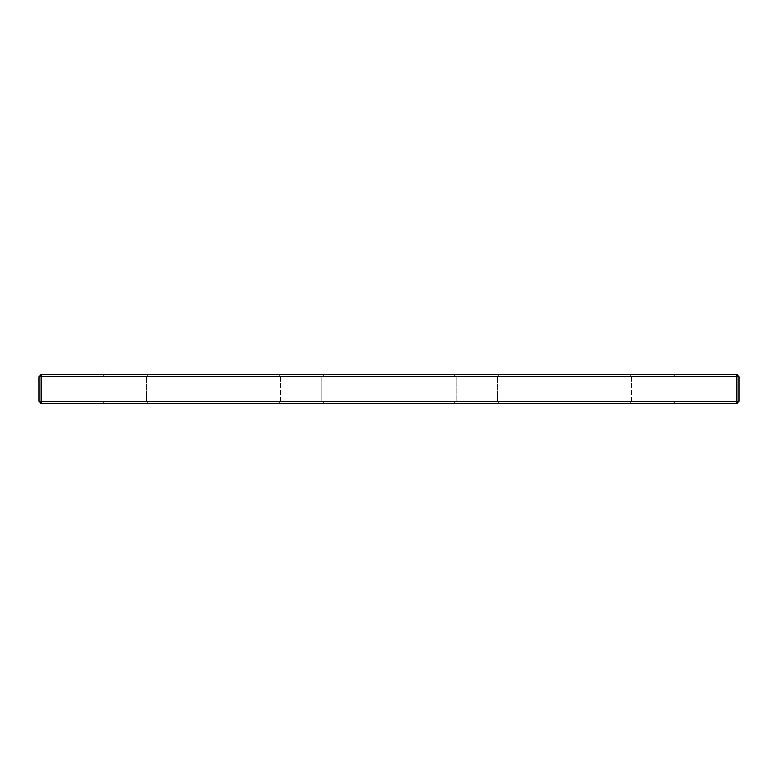 <?xml version="1.0" encoding="UTF-8"?>
<svg xmlns="http://www.w3.org/2000/svg" width="778" height="778" viewBox="0 0 778 778"><rect width="100%" height="100%" fill="white"/><g stroke="black" fill="none" stroke-linecap="round" stroke-linejoin="round"><path stroke-width="0.58" stroke-dasharray="3.89 2.92" d="M736.795 403.626L739.1 401.322L38.9 401.322L38.9 376.678L736.795 376.678L736.795 403.626L41.205 403.626L38.9 401.322M41.205 403.626L41.205 374.374L38.9 376.678M736.795 374.374L736.795 376.678L739.1 376.678L736.795 374.374L41.205 374.374M739.1 401.322L739.1 376.678M499.787 374.374L453.72 374.374L499.787 374.374L453.72 374.374L499.787 374.374L497.482 376.678L499.787 374.374M456.025 376.678L453.72 374.374L456.025 376.678L497.482 376.678L456.025 376.678L497.482 376.678L456.025 376.678L456.025 401.322L453.72 403.626L499.787 403.626L453.72 403.626L499.787 403.626L453.72 403.626L456.025 401.322L456.025 376.678M497.482 401.322L499.787 403.626L497.482 401.322L456.025 401.322L497.482 401.322L456.025 401.322L497.482 401.322L497.482 376.678L497.482 401.322M278.213 403.626L324.28 403.626L278.213 403.626L324.28 403.626L278.213 403.626L280.518 401.322L278.213 403.626M321.975 401.322L324.28 403.626L321.975 401.322L280.518 401.322L280.518 376.678L278.213 374.374L324.28 374.374L278.213 374.374L324.28 374.374L278.213 374.374L280.518 376.678L321.975 376.678L324.28 374.374L321.975 376.678L280.518 376.678L321.975 376.678L280.518 376.678L280.518 401.322L321.975 401.322L280.518 401.322L321.975 401.322L321.975 376.678L321.975 401.322M148.763 374.374L102.706 374.374L148.763 374.374L102.706 374.374L148.763 374.374L146.468 376.678L148.763 374.374M105.001 376.678L102.706 374.374L105.001 376.678L146.468 376.678L105.001 376.678L146.468 376.678L105.001 376.678L105.001 401.322L102.706 403.626L148.763 403.626L102.706 403.626L148.763 403.626L102.706 403.626L105.001 401.322L105.001 376.678M146.468 401.322L148.763 403.626L146.468 401.322L105.001 401.322L146.468 401.322L105.001 401.322L146.468 401.322L146.468 376.678L146.468 401.322M629.237 403.626L675.294 403.626L629.237 403.626L675.294 403.626L629.237 403.626L631.532 401.322L629.237 403.626M672.999 401.322L675.294 403.626L672.999 401.322L631.532 401.322L631.532 376.678L629.237 374.374L675.294 374.374L629.237 374.374L675.294 374.374L629.237 374.374L631.532 376.678L672.999 376.678L675.294 374.374L672.999 376.678L631.532 376.678L672.999 376.678L631.532 376.678L631.532 401.322L672.999 401.322L631.532 401.322L672.999 401.322L672.999 376.678L672.999 401.322"/><path stroke-width="1.17" d="M736.795 403.626L41.205 403.626L38.9 401.322L38.9 376.678L41.205 374.374L736.795 374.374L739.1 376.678L739.1 401.322L736.795 403.626L736.795 374.374M38.9 376.678L41.205 376.678L41.205 374.374M41.205 403.626L41.205 401.322L38.9 401.322M739.1 376.678L41.205 376.678L41.205 401.322L739.1 401.322"/></g></svg>
